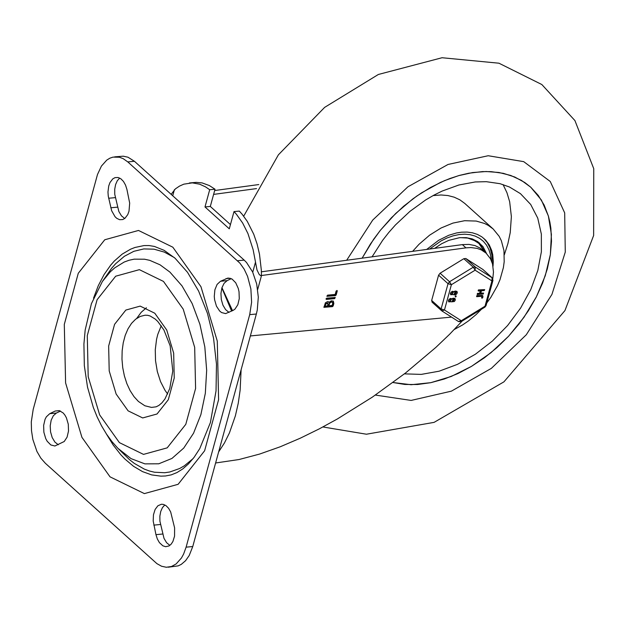 <?xml version="1.0" encoding="UTF-8"?>
<svg xmlns="http://www.w3.org/2000/svg" width="625" height="625" viewBox="0 0 625 625"><rect width="100%" height="100%" fill="white"/><g stroke="black" fill="none" stroke-linecap="round" stroke-linejoin="round"><path stroke-width="0.94" d="M233.148 310.375L234.969 309.109L237.828 304.758L239.266 298.641L239.031 291.812L238.297 288.5L235.719 282.781L232.086 279.078L228.023 278.031L220.492 281.266L217.094 284.422L214.891 289.773L214.273 296.391L214.609 299.82L216.469 306.195L219.641 311.008L221.555 312.555L225.617 313.602L233.148 310.375M229.016 312.375L225.633 309.664L222.938 305.164L221.305 299.5L220.945 293.438L221.914 287.781L224.078 283.32L227.141 280.641L231.273 278.641M124.703 218.508L121.445 215.82L118.836 211.469L114.758 194.297L114.719 189.266L115.586 184.602L117.289 180.742L119.664 178.062M126.922 189.406L125.516 185.055L123.461 181.43L120.93 178.844L118.141 177.508L115.023 177.625L112.734 178.906L109.953 182.602L108.719 186.008L107.969 192L108.266 196.195L111.656 210.75L115.062 216.75L116.789 218.352L119.586 219.68L122.695 219.563L124.984 218.281L127.766 214.586L129.008 211.18L129.68 203.094L126.922 189.406M169.859 545.375L166.602 542.695L163.992 538.336L159.914 521.172L159.867 516.133L160.734 511.469L162.438 507.617L164.812 504.938M155.953 534.648L157.359 539.008L159.414 542.633L162.859 545.812L165.688 546.703L169.031 545.93L171.172 544.148L172.922 541.461L174.562 536.141L174.609 527.875L170.664 511.93L168.609 508.305L166.078 505.711L163.289 504.383L161.398 504.25L157.883 505.781L155.109 509.469L153.461 514.789L153.188 520.969L155.953 534.648L162.602 534.023M58.273 444.773L54.891 442.062L52.203 437.57L50.562 431.906L50.203 425.836L51.172 420.188L53.336 415.727L56.398 413.047L60.531 411.055M49.75 413.672L46.352 416.828L45.07 419.281L43.633 425.398L43.867 432.227L45.727 438.594L47.18 441.258L50.813 444.953L54.875 446L64.219 441.516L67.078 437.164L68.516 431.047L68.281 424.219L66.422 417.852L64.969 415.195L63.25 413.039L59.32 410.617L55.227 411.023L49.75 413.672L56.398 413.047M45.367 463.289L40.797 458.094L36.93 451.438L32.859 439.453L31.5 430.703L31.297 421.867L33.195 409.406L97.492 174.492L101.43 166.07L106.75 160.117L109.789 158.219L113.008 157.109L119.43 157.227L123.227 158.688L127.773 161.898L239.891 263.133L244.141 269.094L247.578 276.367L250.875 288.914L251.609 302.172L249.711 314.641L186.109 547.164L183.609 554.055L181.445 557.992L176.133 563.945L171.5 566.492L166.32 567.258L161.539 566.234L156.883 563.625L45.367 463.289M127.773 161.898L134.422 161.281L127.984 157.211L123.211 156.188L114.664 156.852M249.711 314.641L256.359 314.016L257.273 310.039L258.305 297.148L256.695 283.961L252.625 271.969L246.547 262.516L244.188 260.117L237.531 260.742M168.219 567.211L178.148 565.875L181.289 564.367L185.586 560.688L189.227 555.477L192.758 546.539L186.109 547.164M193.125 458.586L184.297 465.828L179.602 468.523L169.812 471.984L164.766 472.727L154.523 472.234L149.391 470.992L144.289 469.102L134.305 463.398L129.477 459.633L117.961 448.367L112.008 441.68L106.539 434.172L101.578 425.914L97.172 416.992L93.336 407.5L87.523 387.148L84.336 365.711L83.914 344.086L85.18 330L91.414 303.695L102.344 281.547L110.344 271.773L114.734 267.852L124.156 262.062L129.117 260.242L134.195 259.156L144.555 259.211L149.766 260.352L160.055 264.82L169.914 272.094L181.984 285.852L192.156 303.547L199.906 324.258L204.82 346.906L206.664 370.32L205.328 393.289L200.883 414.609L193.562 433.188L183.75 448.055L171.945 458.437L158.766 463.797L144.898 463.867L131.055 458.633L117.961 448.367M102.344 281.547L111.57 268.336L115.617 263.734L124.375 256.289L133.844 251.312L143.812 248.922L154.039 249.18L164.281 252.086L174.305 257.555M167.641 394.031L165.008 390.32L160.531 381.586L157.312 371.523L155.523 360.711L155.273 349.75L156.57 339.266L157.781 334.391L161.25 325.719M93.523 298.156L98.266 285.727L104.023 274.648L110.703 265.125L114.344 261.008L122.164 254.141L130.578 249.195L134.961 247.477L143.961 245.586L149.109 245.555L154.438 246.445L164.156 250.344L175.078 258.242L187.531 272.336L198.609 291.062L207.469 313.398L213.547 338.172L216.477 364.094L216.039 390.859L210.398 422.562L199.789 448.57L194.133 457.273L188.555 463.812L182.789 468.898L176.992 472.547L171.25 474.867L165.523 475.977L160.938 476.148L151.703 474.914L142.523 471.617L133.562 466.32L124.992 459.117L120.891 454.836L113.18 445.023L106.219 433.688M146.422 307.766L141.227 312.273L136.711 318.391M134.422 161.281L244.188 260.117M256.359 314.016L192.758 546.539M257.695 289.461L261.508 275.516L260.547 275.594L259.188 274.422L257 269.953L253.117 249.648L247.945 233.562L242.625 222.977L236.297 214.109L234 211.594L229.289 228.82L204.992 206.945L209.703 189.719L205.484 186.844L199.68 184.195L192.328 182.867L183.805 184.172L179.484 186.109L175.383 188.883L171.609 193.773M213.609 194.398L256.539 188.594M258.773 184.562L214.664 190.531M209.703 189.719L215.023 189.227L210.312 206.445L230.445 224.578M189.406 182.961L196.188 182.367L202.062 182.898L209.367 185.555L215.023 189.227M232.531 310.672L221.953 287.672M234 211.594L239.32 211.094L242.102 214.188L247.258 221.352L253.727 234.195L257.055 243.867L259.484 254.133L261.328 270.109L261.445 275.461L260.547 275.594M204.992 206.945L210.312 206.445M215.617 462.984L239.055 459.523L259.578 454.078L280.203 446.789L300.344 438.164L319.398 428.805L337.32 418.992L372.32 397.148L405.5 373.016L435.836 347.422L449.578 334.305L462.164 321.055M451.547 317.102L250.367 335.93M462.352 244.617L468.969 244.398L475 245.586L480.234 248.133L486.094 253.125L481.336 249.93L477.156 248.398L470.953 247.562L465.953 247.859L462.352 244.617L261.391 271.805M492.797 278.594L493.469 272.031L492.531 264L490.484 258.75L486.094 253.125M336.172 291.078L337.148 290.555L337.242 291.047L336.172 294.961L335.43 295.641L326.961 296.312L327.609 295.148L335.195 294.445L336.125 291.039M336.906 290.469L335.812 294.633L335.07 295.312L326.844 296.078M326.039 298.836L326.789 298.156L335.258 297.477L334.609 298.641L326.445 299.406L326.039 298.836M335.016 297.391L334.25 298.32L326.016 299.086M328.797 305.758L332.188 305.445L332.688 303.617L332.391 302.227L331.766 301.953L329.922 302.836L328.797 305.758L328.438 305.438L329.789 302.281L331.141 301.633L332.195 302.086M325.172 306.102L327.656 305.867L327.945 303.023L325.672 304.273L325.172 306.102L324.812 305.773L325.312 303.953L327.734 302.891M329.117 302.328L331.25 300.82L333.352 301.148L333.836 303.516L333.164 305.961L332.422 306.641L323.953 307.32L325.398 302.812L327.609 301.578L329.117 302.328L328.648 301.766M333.164 301L333.477 303.188L332.805 305.633L332.062 306.312L323.828 307.078M261.508 275.516L465.953 247.859M221.859 287.969L231.625 311.109M241.117 369.75L240.125 390.211L238.234 403.328L235.391 415.805L229.43 432.922L224.414 443.031L218.641 451.922M547.32 268.914L542.602 283.062L536.234 297.133L528.32 310.859L519.016 324.008L508.469 336.352L496.883 347.672L484.438 357.758L471.375 366.445L457.914 373.57L444.297 379.016L430.766 382.688L417.547 384.508L404.883 384.453L393 382.523L411.164 384.719L430.828 382.672L451.219 376.469L471.516 366.359L490.914 352.75L508.641 336.172L524 317.281L536.375 296.844L545.281 275.656L550.352 254.57L551.398 234.414L548.375 216L541.391 200.047L530.742 187.203L538.258 195.422L544.18 205.117L548.406 216.117L549.859 222.039L550.859 228.219L551.5 241.203L550.312 254.852L547.32 268.914M362.117 258.18L370.461 243.961L380.297 230.391L391.438 217.734L403.672 206.219L416.766 196.078L430.477 187.492L444.531 180.633L458.672 175.625L472.633 172.562L486.133 171.516L498.93 172.492L510.781 175.477L521.453 180.406L530.742 187.203L524.789 182.523L514.711 177L503.406 173.352L491.094 171.648L482.438 171.602L468.781 173.219L459.391 175.422L449.906 178.508L440.422 182.445L421.742 192.734L412.719 199L395.664 213.508L380.43 230.227L373.664 239.234L362.117 258.18M372.07 256.828L382.664 240.297L388.797 232.453L395.406 224.984L409.891 211.398L425.633 199.969L433.82 195.188L442.133 191.078L458.852 185.008L475.25 181.961L486.305 181.68L500.07 183.703L509.469 187L520.453 193.656L530.688 204.453L537.742 218.109L541.352 234.094L541.375 251.789L537.812 270.508L530.797 289.516L520.609 308.086L507.633 325.492L492.383 341.062L475.445 354.18L457.477 364.352L439.18 371.18L421.258 374.391L404.414 373.867M503.062 184.562L506.969 192.758L509.672 201.789L511.375 216.633L510.234 232.602L507.898 243.625L504.336 254.781M433.07 195.602L441.062 194.977L447.875 195.547L454.18 197.172L459.859 199.828L464.812 203.461L493.164 228.977L499.156 236.312L501.344 240.695L503.969 250.625L504.188 261.766L503.383 267.641L500.008 279.656L497.461 285.672L490.82 297.398L486.789 302.969M412.633 251.344L418.977 244.344L429.594 235.18L441.102 227.984L452.969 223.086L464.648 220.711L476.219 221.062L484.492 223.461L488.203 225.344L493.164 228.977M481.453 309.242L476.164 314.531L468.578 320.836L462.586 324.938L454.336 329.461M426.68 249.445L438.594 240.313L448.805 235.258L456.492 232.961L461.508 232.195L467.172 232.078L472.492 232.82L477.383 234.398L481.742 236.781L485.719 240.172L489.258 244.922L491.727 250.555L492.742 254.719L493.305 261.477L493.016 266.234M434.609 248.367L441.563 243.781L448.766 240.367L459.516 237.695L466.273 237.648L472.438 238.977L477.797 241.656L482.969 246.594L486.562 253.562M484.602 251.781L478.844 243.438L475.578 241.023L467.734 238.07L460.172 237.633M478.844 243.438L471.508 238.672M485.023 252.164L479.344 242.812M482.922 269.5L465.82 258.508L463.828 258.695L440.094 273.227L438.586 275.18L431.672 300.453L432.156 302.227M478.133 290.812L478.406 289.922L484.547 289.617M480.797 293.102L483.586 293.109M477.172 294.312L477.453 293.414L479.633 293.211L480.273 290.883M476.578 296.5L476.852 295.602L482.57 295.508M481.828 298.047L481.867 296.289M450.82 294.812L450.312 293.766L451.031 292.148L452.539 291.281L453.641 291.672M453.758 291.758L455.188 291.031L456.875 291.367M453.414 294.57L450.742 294.695L450.781 293.172L451.641 292.062L452.812 291.523L453.984 292.047L455.461 291.281L457.023 291.477L457.328 292.828L456.336 294.359L455.094 294.906L453.539 294.703M455.18 296.719L455.453 295.828L456.086 296.039M448.867 301.961L448.359 300.906L449.07 299.289L450.586 298.43L451.68 298.82M451.805 298.906L453.234 298.18L454.922 298.516M451.461 301.719L448.789 301.836L448.828 300.312L449.688 299.203L450.852 298.672L452.031 299.188L453.508 298.422L455.062 298.625L455.367 299.977L454.383 301.5L451.578 301.852M452.148 300.938L453.117 300.914L454.227 299.297M449.563 301.18L450.984 299.594M454.109 293.789L455.07 293.773L456.18 292.148M451.516 294.031L452.945 292.453M450.148 301.461L451.148 299.695L450.68 299.555L449.875 301.219M453.391 301.156L454.383 299.391L453.258 299.312L452.266 301.078L453.117 300.914M478.438 291.055L478.68 290.164L484.727 289.68L484.266 290.508L481.438 290.773L480.727 293.375L483.555 293.109L483.305 294.008L477.258 294.492L477.727 293.656L479.906 293.453L480.617 290.852L478.438 291.055M481.844 297.883L481.734 296.281L476.664 296.68L477.125 295.844L481.984 295.391L482.719 295.609L482.953 296.758L482.664 297.805L481.914 298.227L481.578 297.641M452.102 294.32L453.102 292.555L452.633 292.414L451.836 294.07M455.344 294.016L456.336 292.25L455.219 292.172L454.219 293.938L455.07 293.773M455.727 296.07L456.266 296.102L455.805 296.93L455.266 296.898L455.453 295.828M463.828 258.695L473.273 267.195L475.109 270.188L491.93 280.922L485.016 306.195L461.281 320.727L444.469 309.992L451.383 284.719L449.547 281.734L440.094 273.227M482.641 269.242L492.086 277.75L491.93 280.922L492.969 280.359L492.242 277.867L475.273 267.008L465.82 258.508M486.055 305.633L485.016 306.195L484.961 307.094L486.055 305.633L492.969 280.359M438.586 275.18L448.039 283.688L441.117 308.961L441.781 310.867L444.469 309.992L441.117 308.961L431.672 300.453M432.008 302.109L441.781 310.867L458.602 321.602L461.227 321.625L461.281 320.727L458.43 321.469M230.141 278.219L225.977 278.609M227.141 280.641L220.492 281.266M115.297 197.633L108.648 198.25M117.453 207.156L110.797 207.781M160.453 524.5L153.797 525.125M59.391 410.633L55.227 411.023M163.477 281.422L139.375 269.664L115.68 276.203L97.094 299.734L87.281 335.602L88.203 376.703L99.664 414.898L119.398 442.625L143.5 454.391L167.195 447.859L185.789 424.328L195.594 388.461L194.68 347.352L183.219 309.148L163.477 281.422M138.43 401.469L134.008 396.648L130.109 390.633L126.859 383.633L124.375 375.875L122.727 367.633L121.977 359.172L122.156 350.781L123.25 342.75L125.227 335.336L128.016 328.805L131.531 323.359L135.641 319.195L140.219 316.445L145.102 315.203L147.648 315.297L150.156 316L155.109 318.984L157.734 321.422L163.914 329.961L170.172 345.844L172.773 371.055L169.758 388.508L164.992 398.898L161.969 402.789L158.922 405.398L156.188 406.805L151.508 407.414L144.836 405.758L138.43 401.469M128.094 410.828L142.688 417.945L157.031 413.992L168.289 399.75L174.227 378.031L173.672 353.141L166.734 330.016L154.781 313.227L140.188 306.109L125.844 310.062L114.586 324.312L108.648 346.031L109.203 370.914L116.141 394.039L128.094 410.828M172.836 247.203L138.5 230.453L104.75 239.766L78.266 273.289L64.297 324.383L65.602 382.938L81.93 437.344L110.039 476.844L144.375 493.602L178.125 484.305L204.617 450.781L218.594 399.68L217.289 341.117L200.953 286.695L172.836 247.203M172.734 195.773L174.391 189.703M255.367 262.617L252.742 272.219M346.672 260.266L372.734 220.062L407.914 186.805L448.008 164.469L488.203 155.734L523.703 161.641L550.258 181.484L564.688 212.883L565.273 252.086L551.938 294.398L526.289 334.766L491.383 368.352L451.398 391.148L411.125 400.43L375.367 395.07M429.648 249.039L441.016 240.945L447 237.992L453.023 235.859L458.961 234.578L464.703 234.188L470.117 234.68L475.109 236.063L479.562 238.297L483.398 241.344L486.531 245.133L488.898 249.594L490.461 254.633L491.172 260.148M451.383 284.719L475.109 270.188L475.273 267.008L473.273 267.195L449.547 281.734L448.039 283.688L451.383 284.719M171.633 193.672L171.391 194.57M243.688 216.18L278.391 154.828L324.641 107.375L378.352 74.477L442.055 57.734L498.945 63.203L541.844 84.539L574.93 120.578L593.75 168.672L593.633 235.492L564.945 310.578L503.93 381.852L434.102 422.359L366.453 434.219L322.906 426.961M492.289 263.148L491.922 255.031L490.125 248.133L487.391 242.766L483.648 238.227M461.227 321.625L484.961 307.094M492.242 277.867L482.789 269.359"/></g></svg>
